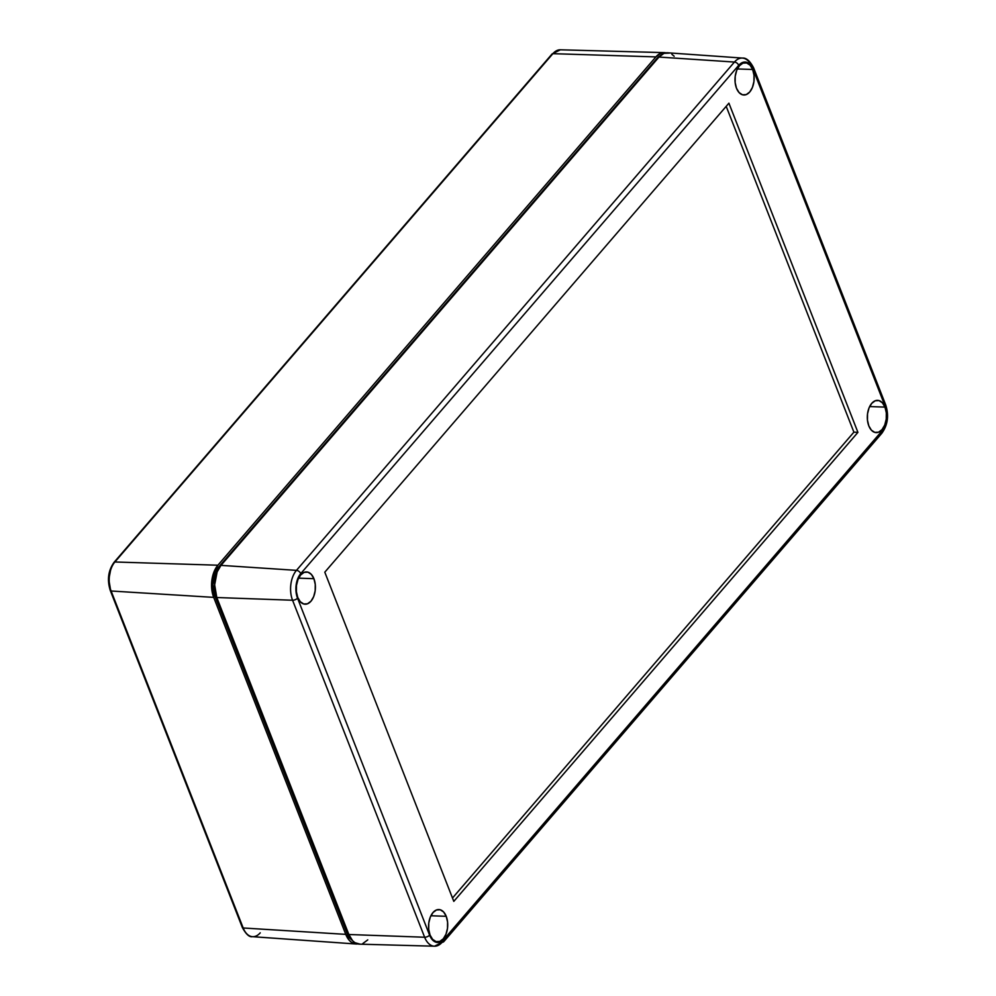 <?xml version="1.0" encoding="UTF-8"?>
<svg xmlns="http://www.w3.org/2000/svg" width="996" height="996" viewBox="0 0 996 996"><rect width="100%" height="100%" fill="white"/><g stroke="black" fill="none" stroke-linecap="round" stroke-linejoin="round"><path stroke-width="1.49" d="M666.2 52.925L660.858 53.211L655.878 56.909L217.9 565.218L214.04 571.779L211.563 584.702L213.704 597.376L345.761 934.36L349.459 940.523L351.8 942.527L357.738 943.934A23.07 13.658 -87.2 0 1 356.008 943.996A23.07 13.658 -87.2 0 1 345.761 934.36L243.186 927.986A20.816 12.326 92.8 0 0 252.424 936.676L356.008 943.996M352.347 940.373L346.919 933.028L214.862 596.031L212.932 584.627L215.161 572.999L218.634 567.098L656.613 58.789L661.095 55.452M213.704 597.376A23.07 13.658 -87.2 0 1 217.9 565.218L114.901 561.981A20.816 12.326 92.8 0 0 111.116 591.002L213.704 597.376L111.116 591.002L243.186 927.986L345.761 934.36L213.704 597.376M664.183 52.626L560.375 49.8A20.816 12.326 92.8 0 0 552.892 53.672L655.878 56.909L552.892 53.672L114.901 561.981L217.9 565.218L655.878 56.909A23.07 13.658 -87.2 0 1 664.183 52.626A23.07 13.658 -87.2 0 1 665.888 52.85M110.83 568.841L108.813 579.423L110.556 589.806A1.917 0.934 158.6 0 0 110.319 590.591A1.917 0.934 -21.4 0 0 111.116 591.002A20.816 12.326 -87.2 0 1 114.901 561.981A1.917 1.233 -139.3 0 0 114.079 562.292A1.917 1.233 40.7 0 1 114.901 561.981L552.892 53.672A1.917 1.233 -139.3 0 0 552.07 53.983A1.917 1.233 40.7 0 1 552.892 53.672A20.816 12.326 -87.2 0 1 560.474 49.8M660.012 55.963A20.767 12.288 92.8 0 0 656.613 58.789L218.634 567.098L219.63 567.16L218.634 567.098A20.767 12.288 92.8 0 0 214.862 596.031L216.281 596.081L214.862 596.031L346.919 933.028L348.301 933.065L346.919 933.028A20.767 12.288 92.8 0 0 352.198 940.261M656.613 58.789L657.435 58.839L656.613 58.789M260.242 932.829A20.816 12.326 -87.2 0 1 252.349 936.676A20.816 12.326 -87.2 0 1 243.186 927.986A1.917 0.934 158.6 0 1 242.377 927.575A1.917 0.934 -21.4 0 0 243.186 927.986L111.116 591.002A1.917 0.934 158.6 0 1 110.319 590.591C106.958 579.933 108.215 570.509 114.092 562.292L552.07 53.983L560.375 49.8M110.319 590.591L242.377 927.575A1.917 0.934 158.6 0 1 242.626 926.803M752.665 69.496L737.351 68.948L752.665 69.496L750.075 65.176L746.651 62.96L742.916 63.146L739.43 65.748L736.729 70.33L735.222 76.219L735.148 82.519L736.492 88.246A16.148 9.562 -87.2 0 1 736.343 71.376A16.148 9.562 -87.2 0 1 745.245 62.736A16.148 9.562 -87.2 0 1 752.665 69.496A16.148 9.562 -87.2 0 1 752.752 86.552A16.148 9.562 -87.2 0 1 743.663 94.994A16.148 9.562 -87.2 0 1 736.492 88.246L739.082 92.566L742.506 94.794L746.241 94.595L749.727 92.006L752.428 87.411L753.935 81.523L754.009 75.235L752.665 69.496M313.914 578.688L298.601 578.141L313.914 578.688L311.325 574.381L307.901 572.152L304.166 572.351L300.68 574.941L297.978 579.535L296.472 585.424L296.397 591.711L297.742 597.451A16.148 9.562 -87.2 0 1 297.592 580.568A16.148 9.562 -87.2 0 1 306.494 571.941A16.148 9.562 -87.2 0 1 313.914 578.688A16.148 9.562 -87.2 0 1 314.001 595.757A16.148 9.562 -87.2 0 1 304.913 604.199A16.148 9.562 -87.2 0 1 297.742 597.451L300.331 601.758L303.755 603.987L307.49 603.788L310.976 601.198L313.678 596.616L315.184 590.728L315.259 584.428L313.914 578.688M446.22 916.308L430.907 915.76L446.22 916.308L443.631 911.987L440.22 909.771L436.472 909.958L432.986 912.56L430.284 917.142L428.778 923.031L428.703 929.33L430.06 935.07A16.148 9.562 -87.2 0 1 429.899 918.188A16.148 9.562 -87.2 0 1 438.8 909.547A16.148 9.562 -87.2 0 1 446.22 916.308A16.148 9.562 -87.2 0 1 446.308 933.364A16.148 9.562 -87.2 0 1 437.232 941.805A16.148 9.562 -87.2 0 1 430.06 935.07L432.638 939.377L436.061 941.606L439.796 941.407L443.282 938.817L445.984 934.223L447.49 928.334L447.578 922.047L446.22 916.308M884.971 407.103L869.657 406.555L884.971 407.103L882.381 402.795L878.97 400.566L875.223 400.766L871.737 403.355L869.035 407.949L867.528 413.838L867.454 420.125L868.811 425.865A16.148 9.562 -87.2 0 1 868.649 408.983A16.148 9.562 -87.2 0 1 877.551 400.355A16.148 9.562 -87.2 0 1 884.971 407.103A16.148 9.562 -87.2 0 1 885.058 424.159A16.148 9.562 -87.2 0 1 875.982 432.6A16.148 9.562 -87.2 0 1 868.811 425.865L871.388 430.172L874.812 432.401L878.547 432.202L882.033 429.612L884.734 425.031L886.241 419.129L886.328 412.842L884.971 407.103M742.568 58.079A21.439 12.699 92.8 0 0 734.438 62.051A3.847 2.465 40.7 0 1 738.708 65.325A3.847 2.465 -139.3 0 0 734.438 62.051A21.439 12.699 -87.2 0 1 742.481 58.079L667.619 52.788A23.07 13.658 92.8 0 0 658.979 57.058L734.438 62.051L296.459 570.359A3.847 2.465 40.7 0 1 300.73 573.634L738.708 65.325A17.604 10.421 -87.2 0 1 753.125 69.409L885.195 406.393A17.604 10.421 -87.2 0 1 881.983 430.932A3.847 2.465 40.7 0 1 881.809 433.272A3.847 2.465 -139.3 0 0 881.983 430.932L444.004 939.228L440.207 942.054L436.136 942.266L432.413 939.851L429.587 935.144L297.53 598.16L295.899 588.487L297.779 578.626L300.73 573.634L738.708 65.325L742.506 62.499L746.577 62.287L750.312 64.715L753.125 69.409L885.195 406.393L886.826 416.067L884.934 425.927L881.983 430.932L444.004 939.228A17.604 10.421 -87.2 0 1 429.587 935.144L297.53 598.16A17.604 10.421 -87.2 0 1 300.73 573.634A3.847 2.465 -139.3 0 0 296.459 570.359L734.438 62.051L658.979 57.058L220.988 565.367L296.459 570.359L220.988 565.367A23.07 13.658 92.8 0 0 216.792 597.525L292.563 600.239A21.439 12.699 -87.2 0 1 296.459 570.359A21.439 12.699 92.8 0 0 292.563 600.239L216.792 597.525L348.861 934.509L424.632 937.236L292.563 600.239A3.847 1.868 -21.4 0 0 297.53 598.16A3.847 1.868 158.6 0 1 292.563 600.239L424.632 937.236L348.861 934.509A23.07 13.658 92.8 0 0 359.456 944.158L434.48 946.2A21.439 12.699 -87.2 0 1 424.632 937.236A3.847 1.868 -21.4 0 0 429.587 935.144A3.847 1.868 158.6 0 1 424.632 937.236A21.439 12.699 92.8 0 0 434.38 946.2M857.917 432.364L728.91 103.186L324.796 572.19L453.803 901.368L857.917 432.364L853.896 432.164L726.196 106.335L853.896 432.164L857.917 432.364L453.803 901.368L324.796 572.19L728.91 103.186L857.917 432.364M442.187 942.216A21.439 12.699 -87.2 0 1 434.48 946.2L443.83 941.594A3.847 2.465 -139.3 0 0 444.004 939.228A3.847 2.465 40.7 0 1 443.83 941.594A3.847 2.465 40.7 0 1 442.187 942.216M742.481 58.079A21.439 12.699 -87.2 0 1 752.005 67.031A3.847 1.868 158.6 0 1 753.611 67.853A3.847 1.868 158.6 0 1 753.125 69.409A3.847 1.868 -21.4 0 0 753.611 67.853C750 60.955 746.29 57.693 742.481 58.079M360.104 944.158L354.887 942.677L352.547 940.672L348.861 934.509L216.792 597.525L214.663 584.851L217.128 571.928L220.988 565.367L658.979 57.058L663.946 53.361L669.287 53.087M671.839 54.257L674.18 56.262M367.761 939.875L362.781 943.573M885.195 406.393A3.847 1.868 -21.4 0 0 885.668 404.837A3.847 1.868 158.6 0 1 885.195 406.393M443.83 941.594L881.809 433.285A3.847 2.465 40.7 0 1 880.178 433.907M452.495 898.019L853.896 432.164L452.495 898.019M242.377 927.575C246.062 934.285 249.411 937.323 252.424 936.676M881.809 433.285C887.797 424.956 889.092 415.469 885.668 404.837L753.611 67.853"/></g></svg>
